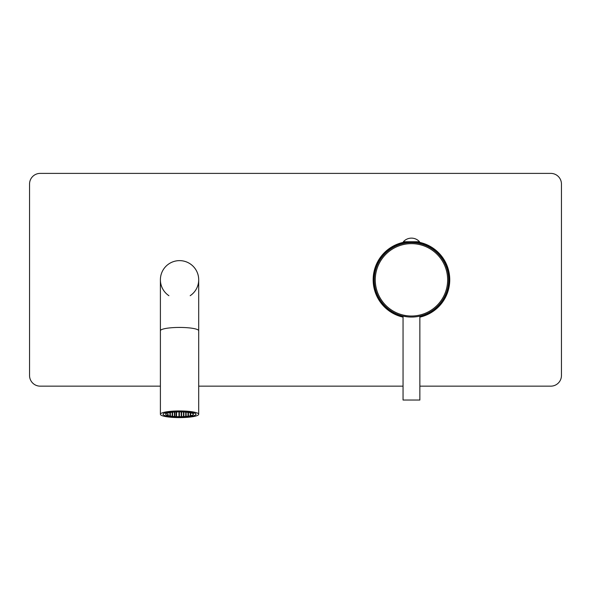 <?xml version="1.0" encoding="UTF-8"?>
<svg xmlns="http://www.w3.org/2000/svg" width="591" height="591" viewBox="0 0 591 591"><rect width="100%" height="100%" fill="white"/><g stroke="black" fill="none" stroke-linecap="round" stroke-linejoin="round"><path stroke-width="0.89" d="M419.861 316.266A37.447 37.447 0 0 0 417.305 242.79M413.833 242.406A37.447 37.447 0 0 0 413.582 242.391L413.205 242.642M410.472 242.613L409.327 242.384A37.447 37.447 0 0 0 409.075 242.406M405.603 242.79A37.447 37.447 0 0 0 403.047 316.266M411.454 242.598A37.233 37.233 0 0 1 448.687 279.831A37.233 37.233 0 0 1 411.454 317.064A37.233 37.233 0 0 1 374.221 279.831A37.233 37.233 0 0 1 411.454 242.598M406.002 243.004L406.002 242.384M416.906 243.004L416.906 242.384M415.089 316.887L413.84 316.99M413.419 317.012L412.983 317.035M412.548 317.049L412.112 317.057M411.676 317.064L411.233 317.064M410.797 317.057L410.361 317.049M409.925 317.035L409.489 317.012M409.068 316.99L407.82 316.887M407.487 316.857L402.84 316.052M403.047 316.104L403.047 400.041L419.861 400.041L419.861 316.104M419.536 241.741L419.536 242.384L403.372 242.384L403.372 241.741A10.845 10.845 0 0 1 419.536 241.741L403.372 241.741M179.546 417.143A16.489 2.866 180 0 0 196.035 414.276A16.489 2.866 180 0 0 179.546 411.417A16.489 2.866 0 0 0 163.057 414.276A16.489 2.866 0 0 0 179.546 417.143M179.546 417.608A19.148 3.324 180 0 0 198.694 414.276A19.148 3.324 180 0 0 179.546 410.952A19.148 3.324 0 0 0 160.397 414.276A19.148 3.324 0 0 0 179.546 417.608M190.184 295.699A19.148 19.148 0 0 0 179.546 260.624A19.148 19.148 0 0 0 160.397 279.772L160.397 414.276M160.397 330.761A19.148 3.324 180 0 1 179.546 327.436A19.148 3.324 180 0 1 198.694 330.761L198.694 279.772A19.148 19.148 0 0 0 161.225 274.217A19.148 19.148 0 0 0 168.908 295.699M419.861 386.152L550.812 386.152A10.638 10.638 0 0 0 561.45 375.514L561.45 184.03A10.638 10.638 0 0 0 550.812 173.392L40.188 173.392A10.638 10.638 0 0 0 29.55 184.03L29.55 375.514A10.638 10.638 0 0 0 40.188 386.152L160.397 386.152M198.694 386.152L403.047 386.152M419.536 242.34A38.297 38.297 0 0 1 419.861 317.138M403.047 317.138A38.297 38.297 0 0 1 403.372 242.34M179.546 416.685A13.829 2.401 0 0 1 165.716 414.276A13.829 2.401 0 0 1 179.546 411.875A13.829 2.401 180 0 1 193.375 414.276A13.829 2.401 180 0 1 179.546 416.685M174.389 412.186L174.921 412.274L174.389 412.186M190.184 414.926L190.716 415.022L190.184 414.926M187.931 415.318L188.463 415.414L187.931 415.318M185.67 414.926L186.202 415.022L185.67 414.926M187.931 414.535L188.463 414.623L187.931 414.535M190.184 414.143L190.716 414.232L190.184 414.143M185.67 415.709L186.202 415.805L185.67 415.709M183.417 415.318L183.949 415.414L183.417 415.318M181.156 414.926L181.688 415.022L181.156 414.926M183.417 414.535L183.949 414.623L183.417 414.535M185.67 414.143L186.202 414.232L185.67 414.143M187.931 413.752L188.463 413.84L187.931 413.752M190.184 413.36L190.716 413.449L190.184 413.36M183.417 416.101L183.949 416.197L183.417 416.101M181.156 415.709L181.688 415.805L181.156 415.709M178.903 415.318L179.435 415.414L178.903 415.318M176.643 414.926L176.111 415.022L176.643 414.926M178.903 414.535L179.435 414.623L178.903 414.535M181.156 414.143L181.688 414.232L181.156 414.143M183.417 413.752L183.949 413.84L183.417 413.752M185.67 413.36L186.202 413.449L185.67 413.36M187.931 412.969L188.463 413.057L187.931 412.969M178.903 416.101L179.435 416.197L178.903 416.101M176.643 415.709L176.111 415.805L176.643 415.709M174.389 415.318L174.921 415.414L174.389 415.318M172.129 414.926L172.661 415.022L172.129 414.926M174.389 414.535L174.921 414.623L174.389 414.535M176.643 414.143L176.111 414.232L176.643 414.143M178.903 413.752L179.435 413.84L178.903 413.752M181.156 413.36L181.688 413.449L181.156 413.36M183.417 412.969L183.949 413.057L183.417 412.969M185.67 412.577L186.202 412.666L185.67 412.577M174.389 416.101L174.921 416.197L174.389 416.101M172.129 415.709L172.661 415.805L172.129 415.709M169.876 415.318L170.407 415.414L169.876 415.318M167.615 414.926L168.147 415.022L167.615 414.926M169.876 414.535L170.407 414.623L169.876 414.535M172.129 414.143L172.661 414.232L172.129 414.143M174.389 413.752L174.921 413.84L174.389 413.752M176.643 413.36L176.111 413.449L176.643 413.36M178.903 412.969L179.435 413.057L178.903 412.969M181.156 412.577L181.688 412.666L181.156 412.577M183.417 412.186L183.949 412.274L183.417 412.186M167.615 414.143L168.147 414.232L167.615 414.143M169.876 413.752L170.407 413.84L169.876 413.752M172.129 413.36L172.661 413.449L172.129 413.36M174.389 412.969L174.921 413.057L174.389 412.969M176.643 412.577L176.111 412.666L176.643 412.577M178.903 412.186L179.435 412.274L178.903 412.186M169.876 412.969L170.407 413.057L169.876 412.969M172.129 412.577L172.661 412.666L172.129 412.577M375.263 279.831A36.191 36.191 0 0 1 411.454 243.647A36.191 36.191 0 0 1 447.646 279.831A36.191 36.191 0 0 1 411.454 316.022A36.191 36.191 0 0 1 375.263 279.831M198.694 279.772A19.148 19.148 0 0 0 179.546 260.624M405.603 242.384L405.603 243.064M417.305 242.384L417.305 243.064M198.694 330.761L198.694 414.276M165.716 412.717L165.716 414.276M193.375 412.717L193.375 414.276"/></g></svg>
